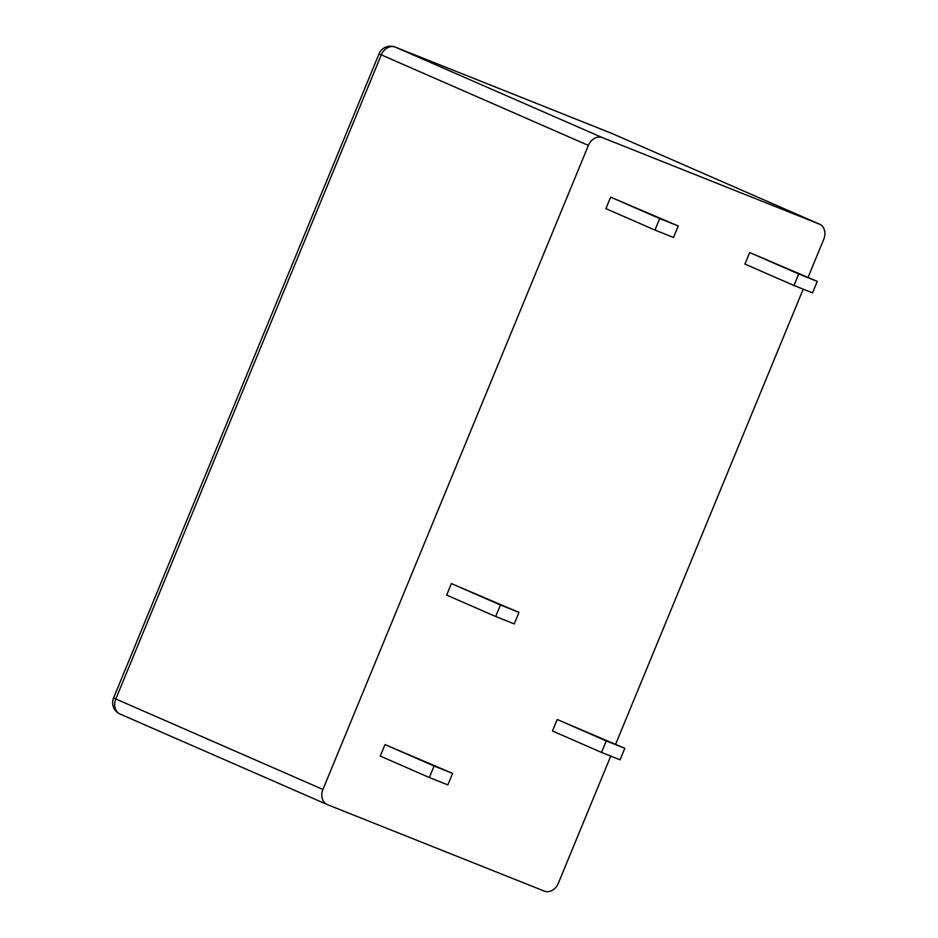 <?xml version="1.0" encoding="UTF-8"?>
<svg xmlns="http://www.w3.org/2000/svg" width="938" height="938" viewBox="0 0 938 938"><rect width="100%" height="100%" fill="white"/><g stroke="black" fill="none" stroke-linecap="round" stroke-linejoin="round"><path stroke-width="1.41" d="M808.064 277.367L823.775 239.249A12.44 9.978 113.6 0 0 819.495 224.159A12.44 9.978 113.6 0 0 819.249 224.053L602.384 137.616A12.44 9.978 113.6 0 0 588.384 145.425L322.93 789.468A12.44 9.978 113.6 0 0 327.21 804.558A12.44 9.978 113.6 0 0 327.456 804.663L544.31 891.1A12.44 9.978 113.6 0 0 558.321 883.291L610.744 756.098M615.609 744.291L803.198 289.174M817.256 281.377L749.673 252.557L744.924 264.059L793.982 285.492L812.519 292.879L817.256 281.377L798.719 273.99L793.982 285.492M678.244 225.964L610.65 197.144L605.913 208.646L654.97 230.08L673.507 237.466L678.244 225.964L659.707 218.577L654.97 230.08M624.802 748.313L557.207 719.493L552.47 730.995L601.528 752.428L620.065 759.815L624.802 748.313L606.265 740.926L601.528 752.428M518.972 612.397L451.377 583.577L446.64 595.079L495.698 616.512L514.223 623.899L518.972 612.397L500.435 605.01L495.698 616.512M452.608 773.404L385.014 744.584L380.277 756.087L429.334 777.52L447.86 784.907L452.608 773.404L434.071 766.018L429.334 777.52M611.869 133.454A12.44 7.434 111.7 0 1 611.998 133.501A12.44 7.434 111.7 0 1 612.139 133.559A12.44 9.978 -66.4 0 1 612.373 133.653A12.44 9.978 -66.4 0 1 612.62 133.771M394.664 46.9A12.44 7.434 111.7 0 1 395.144 47.064L395.144 47.064A12.44 7.434 111.7 0 1 395.273 47.111L612.139 133.559L819.249 224.053M819.495 224.159L612.373 133.653A12.44 12.44 0 0 0 611.998 133.501L395.144 47.064A12.44 12.44 0 0 0 379.034 53.876L113.58 697.919L115.808 698.962L381.262 54.92A12.44 9.978 -66.4 0 1 395.273 47.111L602.384 137.616M379.034 53.876L588.384 145.425M749.673 252.557L798.719 273.99M610.65 197.144L659.707 218.577M557.207 719.493L606.265 740.926M451.377 583.577L500.435 605.01M385.014 744.584L434.071 766.018M322.93 789.468L115.808 698.962A12.44 9.978 -66.4 0 0 120.099 714.064L327.21 804.558M120.334 714.158A12.44 9.978 -66.4 0 1 120.099 714.064A12.44 12.44 0 0 1 113.58 697.919"/></g></svg>
